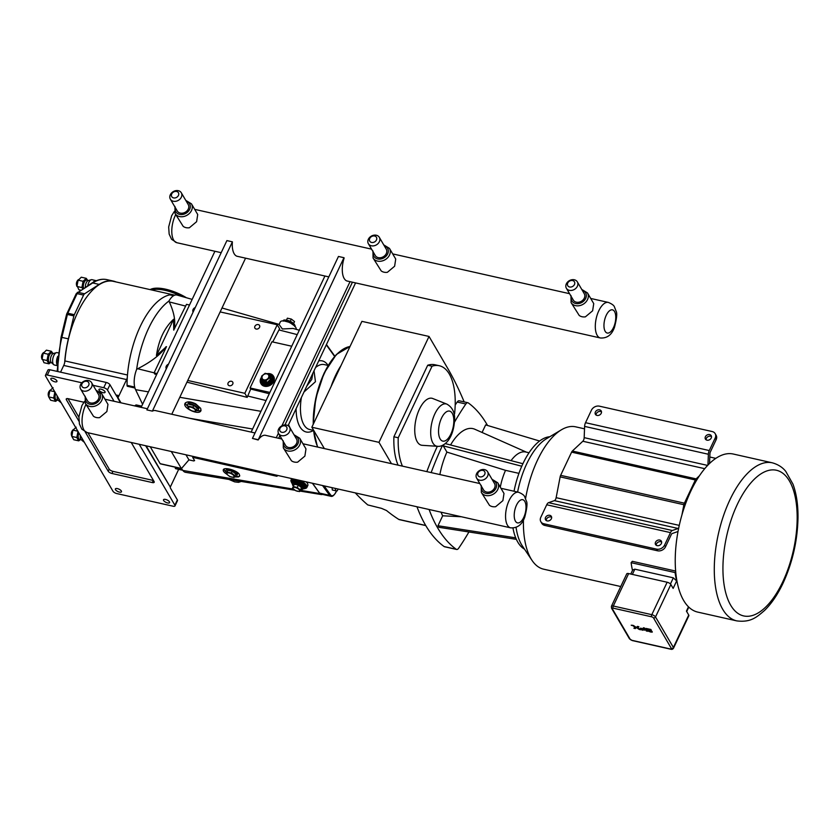 <?xml version="1.0" encoding="UTF-8"?>
<svg xmlns="http://www.w3.org/2000/svg" width="840" height="840" viewBox="0 0 840 840"><rect width="100%" height="100%" fill="white"/><g stroke="black" fill="none" stroke-linecap="round" stroke-linejoin="round"><path stroke-width="1.26" d="M620.75 586.53L543.659 569.184A72.954 33.348 -77.3 0 1 532.014 560.375L522.312 545.864A59.84 27.353 -77.3 0 1 521.462 544.499A59.84 27.353 -77.3 0 1 516.065 527.363M517.597 492.041A59.84 27.353 -77.3 0 1 546.399 438.774L561.383 429.818A72.954 33.348 -77.3 0 1 575.673 426.836L584.525 428.831M695.363 479.976A3.171 1.449 -77.3 0 1 696.119 478.884L572.355 451.038A3.171 1.449 102.7 0 0 571.61 452.141L695.363 479.976L684.4 503.171L560.637 475.335L571.61 452.141M560.637 475.335A3.171 1.449 102.7 0 0 560.144 476.879L683.897 504.714A3.171 1.449 -77.3 0 1 684.4 503.171M683.897 504.714L681.933 514.931M678.689 528.129A3.171 1.449 -77.3 0 1 678.153 528.476L672.325 530.513A4.694 2.142 102.7 0 0 670.477 532.613L664.577 545.107A6.342 5.061 149.7 0 1 656.586 549.139L657.542 550.788A6.342 5.061 -30.3 0 0 665.543 546.746L671.444 534.25A1.522 0.693 -77.3 0 1 672.042 533.579L677.88 531.542A6.342 2.898 102.7 0 0 678.038 531.479M709.548 463.47L709.947 453.39A1.522 0.693 -77.3 0 1 710.241 452.193L716.142 439.698A6.342 5.061 -30.3 0 0 716.111 435.257L715.155 433.608A6.342 5.061 149.7 0 1 715.187 438.05L709.275 450.544A4.694 2.142 102.7 0 0 708.372 454.251L707.952 465.066M699.437 475.776L696.119 478.884M572.355 451.038L582.813 441.252A3.171 1.449 102.7 0 0 584.178 437.651L584.619 426.405A4.694 2.142 -77.3 0 1 585.522 422.699L591.423 410.204A6.342 5.061 149.7 0 1 599.413 406.171L712.173 431.54A6.342 5.061 149.7 0 1 715.155 433.608M540.845 521.703L541.811 523.351A6.342 5.061 -30.3 0 0 544.793 525.42L543.827 523.772A6.342 5.061 149.7 0 1 540.845 521.703A6.342 5.061 149.7 0 1 540.824 517.262L546.725 504.767A4.694 2.142 -77.3 0 1 548.573 502.677L554.4 500.64A3.171 1.449 102.7 0 0 556.143 497.679L560.144 476.879M601.503 411.873A3.36 2.688 -30.3 0 0 597.923 411.957A3.36 2.688 -30.3 0 0 596.085 415.044M711.512 436.611A3.36 2.688 -30.3 0 0 706.367 438.365A3.36 2.688 -30.3 0 0 706.094 439.782M544.793 525.42L657.542 550.788M661.647 542.094A3.36 2.688 -30.3 0 0 656.513 543.848A3.36 2.688 -30.3 0 0 656.229 545.265M551.649 517.346A3.36 2.688 -30.3 0 0 548.058 517.44A3.36 2.688 -30.3 0 0 546.221 520.517M736.775 620.886L697.725 612.098A81.008 37.034 -77.3 0 1 683.645 600.464A81.008 37.034 -77.3 0 1 684.317 507.308A81.008 37.034 -77.3 0 1 733.278 454.031L772.327 462.819A81.008 37.034 102.7 0 0 723.376 516.086A81.008 37.034 102.7 0 0 722.694 609.252A81.008 37.034 102.7 0 0 736.775 620.886C750.855 622.65 756.703 617.169 764.558 610.449C771.519 603.635 777.651 594.594 782.975 583.338C792.572 562.443 797.58 540.466 798 517.388C798.095 504.588 796.415 493.511 792.971 484.144L785.726 471.324C784.665 470.085 781 465.234 772.327 462.819M630.777 574.046L632.73 569.919L634.841 569.184L673.344 577.836L676.651 580.965A75.484 34.503 102.7 0 1 675.108 572.575L675.727 571.904M651.662 616.823A1.586 0.724 -77.3 0 1 651.808 614.68L613.305 606.018L628.646 573.573A3.171 1.239 -154.7 0 0 626.745 573.856L611.404 606.312A3.171 1.239 -154.7 0 1 613.305 606.018A1.586 0.724 102.7 0 0 613.158 608.16L651.662 616.823A1.586 0.619 25.3 0 1 653.52 617.957L671.38 648.48A1.586 1.27 -30.3 0 0 673.386 647.472L655.515 616.949A1.586 1.27 149.7 0 1 653.52 617.957M688.726 615.017L673.386 647.472A3.171 1.239 -154.7 0 1 673.501 648.207L688.842 615.751A3.171 1.239 -154.7 0 0 688.726 615.017L686.438 611.121L688.475 606.816M670.856 584.493A3.171 1.239 -154.7 0 0 667.149 582.236L651.808 614.68A3.171 1.239 -154.7 0 1 655.515 616.949L670.856 584.493L673.145 588.399L676.651 580.965M628.646 573.573L667.149 582.236M631.271 625.212L631.848 625.496M632.499 570.413A75.484 34.503 -77.3 0 1 631.113 562.674L632.341 561.32L675.654 571.063M631.113 562.674L675.108 572.575M655.547 542.199A3.36 2.688 149.7 0 1 658.445 540.036A3.36 2.688 149.7 0 1 661.364 541.159A3.36 2.688 149.7 0 1 661.374 543.512A3.36 2.688 149.7 0 1 658.476 545.664A3.36 2.688 149.7 0 1 655.557 544.551A3.36 2.688 149.7 0 1 655.547 542.199M601.23 413.291A3.36 2.688 149.7 0 1 598.332 415.443A3.36 2.688 149.7 0 1 595.413 414.33A3.36 2.688 149.7 0 1 595.392 411.978A3.36 2.688 149.7 0 1 598.29 409.815A3.36 2.688 149.7 0 1 601.209 410.939A3.36 2.688 149.7 0 1 601.23 413.291M551.365 518.763A3.36 2.688 149.7 0 1 548.468 520.916A3.36 2.688 149.7 0 1 545.559 519.803A3.36 2.688 149.7 0 1 545.538 517.451A3.36 2.688 149.7 0 1 548.436 515.298A3.36 2.688 149.7 0 1 551.355 516.411A3.36 2.688 149.7 0 1 551.365 518.763M705.4 436.727A3.36 2.688 149.7 0 1 708.299 434.564A3.36 2.688 149.7 0 1 711.218 435.677A3.36 2.688 149.7 0 1 711.228 438.029A3.36 2.688 149.7 0 1 708.341 440.192A3.36 2.688 149.7 0 1 705.422 439.079A3.36 2.688 149.7 0 1 705.4 436.727M532.014 560.375A72.954 33.348 -77.3 0 1 530.975 558.705A72.954 33.348 -77.3 0 1 523.436 519.981M525.567 498.593A72.954 33.348 -77.3 0 1 561.383 429.818M543.827 523.772L656.586 549.139M464.163 401.898A499.107 228.144 102.7 0 0 447.384 367.815L429.03 336.452L378.977 442.344L391.461 463.669M425.712 525.462L398.758 519.393A499.107 228.144 102.7 0 1 386.516 510.521L381.518 508.358L367.752 504.913A499.107 228.144 102.7 0 1 355.278 492.891M398.758 519.393A7.991 3.654 102.7 0 0 399.315 519.635L425.786 525.588M437.409 446.292L422.205 445.316A24.056 10.994 -77.3 0 1 417.239 441.756A24.056 10.994 -77.3 0 1 417.721 413.291A24.056 10.994 -77.3 0 1 432.737 398.506L446.891 404.135A21.662 9.902 102.7 0 0 433.367 417.449A21.662 9.902 102.7 0 0 432.936 443.079A21.662 9.902 102.7 0 0 437.409 446.292C443.163 447.206 453.737 440.339 454.661 418.645C454.619 411.884 452.025 407.054 446.891 404.135M398.097 465.161A57.393 26.239 -77.3 0 1 393.897 436.779L398.233 437.756A57.393 26.239 102.7 0 0 402.433 466.137M393.897 436.779L427.707 365.243A57.393 26.239 -77.3 0 1 434.963 364.77L439.288 365.736A57.393 26.239 102.7 0 1 454.587 413.742A199.668 91.266 102.7 0 0 454.199 414.372M437.325 446.292A199.668 91.266 102.7 0 0 426.836 471.629M439.288 365.736A57.393 26.239 102.7 0 0 432.044 366.219L398.233 437.756M427.707 365.243L432.044 366.219M455.185 405.038A199.668 91.266 -77.3 0 1 457.202 402.056A4.946 2.257 -77.3 0 1 459.228 400.785L467.88 402.738A4.946 2.257 -77.3 0 1 468.29 402.917A199.668 91.266 102.7 0 1 487.536 425.471M521.766 466.221L443.257 445.872L443.909 444.507M445.19 443.583L522.9 463.722M518.931 473.361L505.533 470.348L446.901 452.088L443.257 445.872M539.606 441.021L485.646 424.904L482.076 432.464M516.359 539.353L438.89 527.299L437.976 525.745L442.68 515.792L461.381 516.758M437.976 525.745L515.707 537.841M429.114 509.502A199.668 91.266 102.7 0 0 456.246 549.287L444.129 546.557A4.946 2.257 102.7 0 0 444.528 546.746L456.645 549.465A4.946 2.257 -77.3 0 1 456.246 549.287M468.919 531.972A199.668 91.266 102.7 0 1 458.682 548.195A4.946 2.257 -77.3 0 1 456.645 549.465M457.202 402.056L465.854 404.009A4.946 2.257 -77.3 0 1 467.88 402.738M465.854 404.009A199.668 91.266 102.7 0 0 454.598 421.995M442.575 445.253A199.668 91.266 102.7 0 0 431.151 472.594M442.68 515.792A48.657 22.239 -77.3 0 1 441.074 512.19M439.877 474.558A48.657 22.239 -77.3 0 1 446.901 452.088M450.555 444.969A48.657 22.239 -77.3 0 1 474.873 429.272L526.46 452.172M505.533 470.348A37.432 17.115 102.7 0 0 500.294 487.158M529.032 452.75L525.704 452.004A37.432 17.115 102.7 0 0 511.046 460.645M549.812 436.737A58.149 26.575 102.7 0 0 522.984 463.544A58.149 26.575 102.7 0 0 514.028 491.243M512.967 528.034A58.149 26.575 102.7 0 0 524.517 549.161M416.987 506.772A199.668 91.266 102.7 0 0 444.129 546.557M331.149 386.431A57.393 26.239 -77.3 0 1 340.935 365.726M324.334 448.57L311.85 427.245L361.904 321.353L429.03 336.452M311.85 427.245L378.977 442.344M332.105 487.673L332.283 489.972L335.58 490.718L337.26 490.833L338.121 489.027M335.401 488.418L335.58 490.718M322.55 485.52L329.616 495.358A8.621 3.938 102.7 0 0 330.918 496.293L320.911 494.046A8.621 3.938 -77.3 0 1 319.599 493.101L312.532 483.273M340.988 365.6A57.425 26.25 102.7 0 0 335.612 375.354A57.425 26.25 102.7 0 0 331.086 386.558M304.006 391.986L315.452 381.707L314.013 370.808M312.9 373.181L311.745 379.439L306.82 386.032M232.754 384.027A2.677 2.131 149.7 0 1 230.444 385.749A2.677 2.131 149.7 0 1 228.123 384.856A2.677 2.131 149.7 0 1 228.102 382.988A2.677 2.131 149.7 0 1 230.412 381.266A2.677 2.131 149.7 0 1 232.733 382.158A2.677 2.131 149.7 0 1 232.754 384.027M259.55 327.338A2.677 2.131 149.7 0 1 257.24 329.06A2.677 2.131 149.7 0 1 254.919 328.167A2.677 2.131 149.7 0 1 254.909 326.298A2.677 2.131 149.7 0 1 257.208 324.576A2.677 2.131 149.7 0 1 259.539 325.469A2.677 2.131 149.7 0 1 259.55 327.338M276.602 475.188L276.738 476.249L192.675 457.338L194.565 460.562L193.736 460.95L188.937 459.869L185.966 454.797M188.937 459.869L181.419 468.584L171.276 451.5M160.65 463.785A1.27 0.578 -77.3 0 1 160.367 463.848A1.27 0.578 -77.3 0 1 160.146 463.669L150.255 446.765M192.707 457.338L194.597 460.625M269.892 392.427L250.078 387.975L271.919 341.775L291.732 346.227M273.556 376.31A7.287 5.827 149.7 0 1 273.683 376.509A7.287 5.827 149.7 0 1 273.714 381.623A7.287 5.827 149.7 0 1 267.425 386.295A7.287 5.827 149.7 0 1 261.093 383.88A7.287 5.827 149.7 0 1 260.978 383.67M250.078 387.975L250.719 389.056L247.737 396.018A10.258 4.694 102.7 0 0 247.212 397.373L186.942 382.169M269.272 393.729L250.719 389.056M191.226 410.707L195.573 411.684L197.253 408.167L193.767 405.426L192.938 407.18L188.591 406.203L187.74 407.967L191.226 410.707M196.423 409.92L192.938 407.18M188.57 406.214L187.74 407.967M189.42 404.45L193.767 405.426M188.297 406.77A5.954 2.331 25.3 0 1 187.74 406.024A5.954 2.331 25.3 0 1 187.52 404.649A5.954 2.331 25.3 0 1 192.486 404.502A5.954 2.331 25.3 0 1 198.083 408.356A5.954 2.331 25.3 0 1 198.292 409.742A5.954 2.331 25.3 0 1 196.151 410.487M187.52 404.649L188.118 403.379A5.954 2.331 25.3 0 1 193.084 403.231A5.954 2.331 25.3 0 1 198.681 407.085A5.954 2.331 25.3 0 1 198.891 408.471L198.292 409.742M188.601 408.44A3.875 1.512 25.3 0 1 190.785 407.18A3.875 1.512 25.3 0 1 195.321 409.952A3.875 1.512 25.3 0 1 193.137 411.201A3.875 1.512 25.3 0 1 188.601 408.44M227.126 472.038L226.265 473.802L227.945 470.284L227.094 472.048L231.462 473.015L232.291 471.261L227.945 470.284M226.265 473.802L229.761 476.543L234.108 477.519L234.959 475.755L231.462 473.015M232.291 471.261L235.788 474.002L234.959 475.755M234.685 476.322A5.954 2.331 -154.7 0 0 236.828 475.566A5.954 2.331 -154.7 0 0 236.607 474.191A5.954 2.331 -154.7 0 0 231.021 470.337A5.954 2.331 -154.7 0 0 226.054 470.474A5.954 2.331 -154.7 0 0 226.265 471.86A5.954 2.331 -154.7 0 0 226.832 472.605M226.054 470.474L226.653 469.214A5.954 2.331 25.3 0 1 227.189 468.699M236.103 471.629A5.954 2.331 25.3 0 1 237.206 472.92A5.954 2.331 25.3 0 1 237.426 474.306L236.828 475.566M227.136 474.275A3.875 1.512 -154.7 0 0 231.672 477.036A3.875 1.512 -154.7 0 0 233.856 475.786A3.875 1.512 -154.7 0 0 229.32 473.015A3.875 1.512 -154.7 0 0 227.136 474.275M266.837 373.601L272.622 376.582A6.342 5.061 149.7 0 1 272.654 381.024A6.342 5.061 149.7 0 1 267.183 385.098A6.342 5.061 149.7 0 1 261.681 382.988L261.24 382.242A6.342 5.061 -30.3 0 0 264.222 384.321A6.342 5.061 -30.3 0 0 272.213 380.279A6.342 5.061 -30.3 0 0 272.181 375.837A6.342 5.061 -30.3 0 0 267.151 373.663M262.521 380.772L262.637 381.832L262.007 379.901L265.976 380.793L266.837 382.263L262.868 381.37M262.637 381.832L266.984 382.82L270.375 379.407L270.869 379.691L270.406 375.596L270.375 379.407L269.094 374.209L265.125 373.317L261.576 376.163L262.007 379.901M269.094 374.209L269.945 375.669M265.976 380.793L269.514 377.947M262.322 376.163A3.602 2.877 149.7 0 1 266.858 373.874A3.602 2.877 149.7 0 1 268.569 377.57A3.602 2.877 149.7 0 1 264.022 379.869A3.602 2.877 149.7 0 1 262.322 376.163M268.338 373.558A7.287 5.827 149.7 0 1 273.441 376.11A7.287 5.827 149.7 0 1 273.473 381.213A7.287 5.827 149.7 0 1 267.194 385.896A7.287 5.827 149.7 0 1 260.862 383.471A7.287 5.827 149.7 0 1 260.82 378.368A7.287 5.827 149.7 0 1 261.135 377.769M293.118 478.905A8.747 3.423 -154.7 0 0 291.06 479.987L291.753 478.601M306.022 481.803L307.556 483.315L307.965 485.153L306.873 487.463A8.747 3.423 -154.7 0 0 306.558 485.425A8.747 3.423 -154.7 0 0 300.09 480.469M291.585 480.827A7.928 3.098 25.3 0 1 291.648 480.648A7.928 3.098 25.3 0 1 298.252 480.459A7.928 3.098 25.3 0 1 305.687 485.583A7.928 3.098 25.3 0 1 305.981 487.421A7.928 3.098 25.3 0 1 305.886 487.589M298.546 484.649L294.2 483.672L294.357 484.229L298.326 485.121L301.518 487.62L302.043 487.389L298.546 484.649L297.213 487.463L293.244 486.57L292.467 488.177L294.357 484.229L293.244 486.57M294.2 483.672L293.57 485.835M292.467 488.177L295.659 490.686L299.628 491.579L301.518 487.62M300.405 489.962L297.213 487.463M293.171 488.659A3.602 1.407 -154.7 0 0 297.392 491.232A3.602 1.407 -154.7 0 0 299.418 490.067A3.602 1.407 -154.7 0 0 295.207 487.494A3.602 1.407 -154.7 0 0 293.171 488.659M287.375 318.181L286.451 320.114L287.375 318.181L291.344 319.074L294.525 321.573L293.612 323.505M291.344 319.074L290.294 321.29M226.328 473.855C223.913 472.259 222.905 470.894 223.303 469.76C224.238 466.809 236.775 470.327 239.264 474.243L239.673 476.07L238.476 476.931L234.381 476.942M224.049 469.077A8.747 3.423 -154.7 0 0 226.737 472.511M234.822 476.332A8.747 3.423 -154.7 0 0 239.768 475.776M200.728 408.408L200.907 410.739C199.028 415.706 182.375 408.03 185.021 403.421C186.827 401.237 190.386 401.373 195.699 403.841L200.728 408.408M185.462 402.812A8.747 3.423 -154.7 0 0 188.213 406.675M196.287 410.498A8.747 3.423 -154.7 0 0 201.085 410.109M256.578 420.599A8.747 3.423 -154.7 0 0 256.232 421.05L257.555 418.53M256.232 421.05A8.747 3.423 -154.7 0 0 256.095 421.606M189.851 418.32L252.599 429.019M181.534 468.594L182.868 470.453A16.821 7.686 102.7 0 0 185.619 472.332L294.84 490.224M322.445 494.393A8.726 3.99 -77.3 0 1 321.269 494.55A8.726 3.99 -77.3 0 1 319.841 493.574L312.406 483.242M299.292 330.225L293.076 328.44L282.356 328.976L279.09 324.471L280.276 321.983A8.747 3.423 -154.7 0 1 287.564 321.762A8.747 3.423 -154.7 0 1 295.774 327.421A8.747 3.423 -154.7 0 1 296.142 329.322M192.16 299.397L177.103 295.071A16.821 7.686 102.7 0 0 168.934 301.067L169.302 301.928C174.468 313.152 175.948 322.55 173.744 330.131L186.491 304.343L189.504 305.014M277.242 324.755L244.839 393.309L187.751 380.468L220.154 311.913L277.242 324.755L279.625 328.808A10.258 4.694 102.7 0 0 278.964 329.942L272.717 341.954M156.639 374.535L154.77 374.062L154.088 372.897L166.499 346.626L156.429 355.572C158.728 339.832 164.451 327.737 173.586 319.284L173.744 330.131M148.449 391.881L135.576 389.655A16.821 7.686 102.7 0 1 136.657 369.327L137.708 368.75C151.547 361.631 160.923 354.333 165.827 346.878M156.429 355.572L173.586 319.284M136.657 369.327A68.838 31.468 -77.3 0 1 168.934 301.067M244.839 393.309L247.212 397.373M157.101 373.58L154.088 372.897M170.079 294.924A1.522 0.693 102.7 0 0 169.953 294.861A1.522 0.693 102.7 0 0 169.806 294.861A68.838 31.468 102.7 0 0 127.281 377.738A68.838 31.468 -77.3 0 0 127.04 385.34A1.522 0.693 -77.3 0 0 127.46 386.306L134.946 387.996M182.71 470.243L175.812 468.689A1.522 0.693 -77.3 0 1 175.675 468.689A1.522 0.693 -77.3 0 1 175.256 467.544L175.277 467.208M134.799 405.93A4.694 2.142 -77.3 0 1 136.542 404.985L141.697 406.14M135.576 389.655L142.579 404.281M174.605 295.218A68.208 31.175 102.7 0 0 171.497 295.207M60.554 372.173L63.735 365.442L126.599 379.575A6.342 2.898 102.7 0 0 127.281 377.738M126.599 379.575L117.999 397.751L120.96 402.822M146.139 445.841L170.289 487.095L178.668 469.361M83.58 295.092L74.319 314.695L67.83 313.236L77.091 293.632L83.58 295.092A3.171 1.449 -77.3 0 1 84.578 293.8L78.089 292.341L92.683 282.954L99.173 284.413L84.578 293.8M57.897 371.574A68.46 31.29 -77.3 0 1 61.887 337.386L67.4 314.454L73.889 315.913L68.376 338.846A68.46 31.29 102.7 0 0 64.669 362.618A6.342 2.898 102.7 0 0 64.921 360.938A68.208 31.175 -77.3 0 1 113.368 281.348L174.773 295.155M115.993 281.935A68.46 31.29 102.7 0 0 113.421 281.096A68.46 31.29 102.7 0 0 99.173 284.413M73.889 315.913A3.171 1.449 -77.3 0 1 74.319 314.695M58.191 352.863L57.162 352.632A6.342 2.898 102.7 0 0 56.448 352.653A6.342 2.898 102.7 0 0 53.844 355.519A6.342 2.898 102.7 0 0 53.739 364.665A6.342 2.898 102.7 0 0 54.38 365.001L57.173 365.631M56.448 352.653L53.33 353.535A4.757 2.173 102.7 0 0 51.377 355.677A4.757 2.173 102.7 0 0 51.303 362.544L53.739 364.665M53.602 353.451L51.807 353.052A4.757 2.173 102.7 0 0 49.319 355.215A4.757 2.173 102.7 0 0 49.718 362.324L51.524 362.733M46.389 350.154L51.366 351.278L46.399 350.154A6.405 2.929 102.7 0 0 46.389 350.154L43.04 353.524A5.198 2.373 102.7 0 0 43.008 353.598A5.198 2.373 102.7 0 0 42 358.144A5.198 2.373 102.7 0 0 42 358.312M42.032 359.383L43.239 353.115L48.216 354.228L47.009 360.497A6.405 2.929 102.7 0 0 47.009 360.507L42.032 359.383L47.009 360.507L48.951 363.825L43.974 362.712L42 358.144M43.239 353.105A6.405 2.929 102.7 0 0 43.239 353.115L48.216 354.228L51.366 351.278L52.805 353.272M48.951 363.825L50.705 362.544M59.357 399.62A6.342 2.898 102.7 0 0 60.417 402.192A6.342 2.898 102.7 0 0 61.047 402.528L61.058 402.528M57.225 395.987A4.757 2.173 102.7 0 0 57.971 400.06L60.417 402.192M55.713 393.393A4.757 2.173 102.7 0 0 56.396 399.851L58.191 400.26M54.884 391.755L53.676 398.024L48.71 396.911L53.676 398.034L55.619 401.352L50.652 400.239L48.71 396.911L49.707 391.052A5.198 2.373 102.7 0 0 49.676 391.125A5.198 2.373 102.7 0 0 48.668 395.671A5.198 2.373 102.7 0 0 48.678 395.84M54.726 391.713L49.917 390.631A6.405 2.929 102.7 0 0 49.907 390.642L53.067 387.681M48.71 396.911L48.668 395.671M96.369 280.718L92.043 279.689A6.342 2.898 102.7 0 0 91.329 279.709A6.342 2.898 102.7 0 0 88.725 282.576A6.342 2.898 102.7 0 0 87.728 285.737M91.329 279.709L88.211 280.592A4.757 2.173 102.7 0 0 86.258 282.733A4.757 2.173 102.7 0 0 85.355 287.259M88.494 280.507L86.688 280.108A4.757 2.173 102.7 0 0 84.2 282.272A4.757 2.173 102.7 0 0 83.622 288.372M81.27 277.211L86.247 278.334L81.281 277.211A6.405 2.929 102.7 0 0 81.27 277.211L77.92 280.581A5.198 2.373 102.7 0 0 77.889 280.655A5.198 2.373 102.7 0 0 76.881 285.201A5.198 2.373 102.7 0 0 76.881 285.369M80.787 290.199L78.855 289.769L76.881 285.201M76.913 286.44L81.889 287.564L76.913 286.44L78.12 280.171L83.097 281.284L78.12 280.161A6.405 2.929 102.7 0 0 78.12 280.171M82.467 439.12A6.342 2.898 102.7 0 0 83.528 441.693A6.342 2.898 102.7 0 0 84.168 442.029L84.178 442.029M80.346 435.488A4.757 2.173 102.7 0 0 81.092 439.562L83.528 441.693M78.834 432.894A4.757 2.173 102.7 0 0 79.506 439.352L81.312 439.761M78.005 431.256L76.797 437.524A6.405 2.929 102.7 0 0 76.797 437.535L71.82 436.411L76.797 437.535L78.739 440.853L73.763 439.74L71.82 436.411L72.828 430.553A5.198 2.373 102.7 0 0 72.796 430.626A5.198 2.373 102.7 0 0 71.789 435.173A5.198 2.373 102.7 0 0 71.789 435.341M73.028 430.143L77.858 431.225L73.028 430.132A6.405 2.929 102.7 0 0 73.028 430.143L76.177 427.182M71.82 436.411L71.789 435.173M49.907 390.642L54.737 391.724M55.619 401.352A6.405 2.929 102.7 0 0 55.629 401.352L57.383 400.071M87.686 280.329L86.247 278.334L83.097 281.284L81.889 287.553A6.405 2.929 102.7 0 0 81.889 287.564L82.887 288.844M78.739 440.853L80.493 439.572M93.156 385.34L103.73 387.723A3.171 1.239 25.3 0 1 107.447 389.981L109.945 384.709L116.739 396.333A2.531 1.155 102.7 0 0 117.18 396.69A2.531 1.155 102.7 0 0 118.514 395.535L117.516 397.645L120.477 402.707M145.656 445.736L170.289 487.095M139.23 444.286L174.878 505.197A3.171 1.239 25.3 0 1 174.993 505.932A3.171 1.239 25.3 0 1 173.093 506.216L116.708 493.542A3.171 1.239 25.3 0 1 113.001 491.274L45.57 376.068A3.171 1.239 25.3 0 1 45.455 375.322A3.171 1.239 25.3 0 1 47.355 375.039L81.837 382.788M107.447 389.981L114.051 401.268M169.47 501.837A3.371 1.312 25.3 0 1 169.596 502.614A3.371 1.312 25.3 0 1 166.792 502.698A3.371 1.312 25.3 0 1 163.632 500.525A3.371 1.312 25.3 0 1 163.517 499.737A3.371 1.312 25.3 0 1 166.32 499.653A3.371 1.312 25.3 0 1 169.47 501.837M104.937 391.566A3.371 1.312 25.3 0 1 105.063 392.343A3.371 1.312 25.3 0 1 102.26 392.427A3.371 1.312 25.3 0 1 99.099 390.243A3.371 1.312 25.3 0 1 98.973 389.466A3.371 1.312 25.3 0 1 101.777 389.382A3.371 1.312 25.3 0 1 104.937 391.566M121.349 491.012A3.371 1.312 25.3 0 1 121.475 491.788A3.371 1.312 25.3 0 1 118.661 491.873A3.371 1.312 25.3 0 1 115.511 489.689A3.371 1.312 25.3 0 1 115.385 488.911A3.371 1.312 25.3 0 1 118.188 488.828A3.371 1.312 25.3 0 1 121.349 491.012M56.816 380.741A3.371 1.312 25.3 0 1 56.931 381.518A3.371 1.312 25.3 0 1 54.127 381.602A3.371 1.312 25.3 0 1 50.967 379.418A3.371 1.312 25.3 0 1 50.852 378.641A3.371 1.312 25.3 0 1 53.655 378.556A3.371 1.312 25.3 0 1 56.816 380.741M153.468 480.491A3.171 1.239 -154.7 0 1 153.29 480.449L112.917 471.366A3.171 1.239 -154.7 0 1 109.2 469.108L108.203 471.219L85.197 431.897M78.971 421.26L66.36 399.725L66.895 398.612M83.895 402.234L68.156 398.695A3.171 1.239 -154.7 0 0 66.245 398.99A3.171 1.239 -154.7 0 0 66.36 399.725M131.229 442.491L154.077 481.53A3.171 1.239 -154.7 0 1 154.192 482.276A3.171 1.239 -154.7 0 1 152.292 482.559L111.92 473.477L112.917 471.366M108.203 471.219A3.171 1.239 -154.7 0 0 111.92 473.477M109.945 384.709A3.171 1.239 -154.7 0 0 106.229 382.442L103.73 387.723M47.355 375.039L49.854 369.757L106.229 382.442M49.854 369.757A3.171 1.239 -154.7 0 0 47.943 370.052L45.455 375.322M170.299 487.053A2.531 1.155 102.7 0 0 170.562 488.303L177.366 499.916L174.878 505.197M174.993 505.932L177.482 500.651A3.171 1.239 -154.7 0 0 177.366 499.916M109.2 469.108L87.927 432.747M78.897 417.312L67.977 398.654M64.669 362.618A6.342 2.898 -77.3 0 1 63.735 365.442M646.065 629.223L646.286 628.467L650.885 629.475L651.242 630.074L647.062 629.129L651.462 630.84L652.281 632.1L650.685 632.037L652.134 631.575L651.462 630.84L647.062 629.129L651.242 630.074L650.885 629.475L646.286 628.467L646.065 629.223L646.054 628.467L646.538 629.8L650.748 631.019L647.031 630.672L651.084 631.575M647.409 631.302L647.031 630.672L650.685 632.037M640.364 628.961L640.374 628.215L643.314 628.803L643.671 629.412L641.445 628.908L641.781 629.496L644.763 630.168L641.781 629.496L641.445 628.908L643.671 629.412L643.314 628.803L640.794 628.247L640.868 629.517A2.205 0.861 -154.7 0 0 640.909 629.559L642.81 630.252M644.059 628.961L643.356 627.764L644.637 628.058L646.401 631.061L644.637 628.058L643.356 627.764L644.763 630.168M633.549 625.538L636.384 627.49L635.324 628.572L633.906 628.247L634.966 627.175L632.131 625.223L636.384 627.49L637.445 626.409L638.862 626.735L637.801 627.805L640.647 629.769L639.219 629.444L640.647 629.769L637.801 627.816L638.862 626.735L637.445 626.42L635.324 628.572L633.906 628.247L634.966 627.175L632.131 625.223L633.549 625.538M636.773 627.764L639.219 629.444M631.985 625.37L631.207 625.202L631.985 625.37M251.139 432.106L324.923 276.014M352.422 282.198L284.939 424.956M279.867 435.687L278.639 438.291M355.572 282.912L288.078 425.681M237.825 256.421A18.26 8.348 -77.3 0 1 237.342 256.347A18.26 8.348 -77.3 0 1 232.397 241.836L152.376 411.128A18.26 8.348 -77.3 0 1 155.61 410.582A18.26 8.348 -77.3 0 1 156.083 410.718M171.78 414.246L187.751 380.468M220.154 311.913L245.564 258.163M152.376 411.128L146.874 409.899L226.905 240.597L232.397 241.836M214.914 251.265L141.131 407.358M166.32 368.76A3.57 2.845 149.7 0 1 166.288 368.718A3.57 2.845 149.7 0 1 168.483 364.182M193.116 312.07A3.57 2.845 149.7 0 1 193.095 312.029A3.57 2.845 149.7 0 1 195.279 307.493M181.052 296.205A29.704 11.623 -154.7 0 0 178.248 294.861A29.704 11.623 -154.7 0 0 151.557 289.937M186.459 297.759A29.704 11.623 -154.7 0 0 178.794 293.706A29.704 11.623 -154.7 0 0 150.119 289.611M305.981 448.928L304.878 456.099L297.633 462.168A9.513 7.592 149.7 0 1 294.273 462.042A9.513 7.592 149.7 0 1 291.459 460.782L283.311 447.846A9.513 7.592 -30.3 0 0 287.784 450.954A9.513 7.592 -30.3 0 0 297.959 447.52A9.513 7.592 -30.3 0 0 299.723 438.239L305.981 448.928M503.99 493.469L502.887 500.64L495.642 506.709A9.513 7.592 149.7 0 1 492.282 506.594A9.513 7.592 149.7 0 1 489.468 505.323L481.32 492.387A9.513 7.592 -30.3 0 0 485.793 495.495A9.513 7.592 -30.3 0 0 495.968 492.072A9.513 7.592 -30.3 0 0 497.731 482.78L503.99 493.469M107.972 404.387L106.869 411.558L99.614 417.627A9.513 7.592 149.7 0 1 96.264 417.501A9.513 7.592 149.7 0 1 93.45 416.231L85.302 403.305A9.513 7.592 -30.3 0 0 89.764 406.413A9.513 7.592 -30.3 0 0 99.95 402.98A9.513 7.592 -30.3 0 0 101.714 393.697L107.972 404.387M91.56 382.62L98.501 394.475A6.342 5.061 149.7 0 1 97.325 400.659A6.342 5.061 149.7 0 1 90.531 402.948A6.342 5.061 149.7 0 1 87.559 400.88L80.619 389.025A6.342 5.061 -30.3 0 0 83.601 391.094A6.342 5.061 -30.3 0 0 90.384 388.815A6.342 5.061 -30.3 0 0 91.56 382.62A6.342 5.061 -30.3 0 0 88.589 380.552A6.342 5.061 -30.3 0 0 81.795 382.841A6.342 5.061 -30.3 0 0 80.619 389.025M86.867 381.329A3.864 3.087 -30.3 0 0 81.984 383.786A3.864 3.087 -30.3 0 0 83.822 387.755A3.864 3.087 -30.3 0 0 88.694 385.298A3.864 3.087 -30.3 0 0 86.867 381.329M487.578 471.713L494.519 483.556A6.342 5.061 149.7 0 1 493.343 489.752A6.342 5.061 149.7 0 1 486.549 492.041A6.342 5.061 149.7 0 1 483.578 489.962L476.637 478.118A6.342 5.061 -30.3 0 0 479.619 480.186A6.342 5.061 -30.3 0 0 486.402 477.897A6.342 5.061 -30.3 0 0 487.578 471.713A6.342 5.061 -30.3 0 0 484.606 469.634A6.342 5.061 -30.3 0 0 477.813 471.923A6.342 5.061 -30.3 0 0 476.637 478.118M482.885 470.411A3.864 3.087 -30.3 0 0 478.002 472.878A3.864 3.087 -30.3 0 0 479.84 476.847A3.864 3.087 -30.3 0 0 484.712 474.38A3.864 3.087 -30.3 0 0 482.885 470.411M289.569 427.171L296.51 439.016A6.342 5.061 149.7 0 1 295.334 445.211A6.342 5.061 149.7 0 1 288.54 447.489A6.342 5.061 149.7 0 1 285.569 445.421L278.628 433.566A6.342 5.061 -30.3 0 0 281.61 435.645A6.342 5.061 -30.3 0 0 288.393 433.356A6.342 5.061 -30.3 0 0 289.569 427.171A6.342 5.061 -30.3 0 0 286.598 425.093A6.342 5.061 -30.3 0 0 279.804 427.382A6.342 5.061 -30.3 0 0 278.628 433.566M284.875 425.87A3.864 3.087 -30.3 0 0 279.993 428.327A3.864 3.087 -30.3 0 0 281.831 432.306A3.864 3.087 -30.3 0 0 286.703 429.839A3.864 3.087 -30.3 0 0 284.875 425.87M376.341 235.242A6.342 5.061 -30.3 0 0 369.548 237.521A6.342 5.061 -30.3 0 0 368.372 243.716A6.342 5.061 -30.3 0 0 371.354 245.784A6.342 5.061 -30.3 0 0 378.137 243.506A6.342 5.061 -30.3 0 0 379.312 237.31A6.342 5.061 -30.3 0 0 376.341 235.242M379.312 237.31L386.253 249.165A6.342 5.061 149.7 0 1 385.077 255.35A6.342 5.061 149.7 0 1 378.294 257.639A6.342 5.061 149.7 0 1 375.312 255.559L368.372 243.716M374.619 236.009A3.864 3.087 -30.3 0 0 369.737 238.476A3.864 3.087 -30.3 0 0 371.574 242.445A3.864 3.087 -30.3 0 0 376.446 239.988A3.864 3.087 -30.3 0 0 374.619 236.009M389.466 248.388L395.724 259.067L394.622 266.238L387.377 272.307A9.513 7.592 149.7 0 1 384.017 272.192A9.513 7.592 149.7 0 1 381.203 270.921L373.055 257.985A9.513 7.592 -30.3 0 0 377.528 261.093A9.513 7.592 -30.3 0 0 387.702 257.67A9.513 7.592 -30.3 0 0 389.466 248.388L383.754 244.881M574.35 279.783A6.342 5.061 -30.3 0 0 567.557 282.072A6.342 5.061 -30.3 0 0 566.38 288.256A6.342 5.061 -30.3 0 0 569.363 290.325A6.342 5.061 -30.3 0 0 576.156 288.046A6.342 5.061 -30.3 0 0 577.332 281.852A6.342 5.061 -30.3 0 0 574.35 279.783M577.332 281.852L584.262 293.706A6.342 5.061 149.7 0 1 583.086 299.891A6.342 5.061 149.7 0 1 576.303 302.18A6.342 5.061 149.7 0 1 573.321 300.111L566.38 288.256M572.628 280.56A3.864 3.087 -30.3 0 0 567.746 283.017A3.864 3.087 -30.3 0 0 569.583 286.986A3.864 3.087 -30.3 0 0 574.455 284.529A3.864 3.087 -30.3 0 0 572.628 280.56M587.475 292.929L593.733 303.618L592.63 310.79L585.385 316.848A9.513 7.592 149.7 0 1 582.025 316.733A9.513 7.592 149.7 0 1 579.212 315.462L571.063 302.536A9.513 7.592 -30.3 0 0 575.537 305.644A9.513 7.592 -30.3 0 0 585.711 302.211A9.513 7.592 -30.3 0 0 587.475 292.929L581.763 289.433M178.332 190.691A6.342 5.061 -30.3 0 0 171.538 192.98A6.342 5.061 -30.3 0 0 170.363 199.174A6.342 5.061 -30.3 0 0 173.345 201.243A6.342 5.061 -30.3 0 0 180.128 198.954A6.342 5.061 -30.3 0 0 181.303 192.77A6.342 5.061 -30.3 0 0 178.332 190.691M181.303 192.77L188.244 204.614A6.342 5.061 149.7 0 1 187.068 210.809A6.342 5.061 149.7 0 1 180.275 213.097A6.342 5.061 149.7 0 1 177.303 211.019L170.363 199.174M176.61 191.468A3.864 3.087 -30.3 0 0 171.728 193.935A3.864 3.087 -30.3 0 0 173.565 197.904A3.864 3.087 -30.3 0 0 178.437 195.436A3.864 3.087 -30.3 0 0 176.61 191.468M191.457 203.837L197.715 214.526L196.613 221.697L189.368 227.766A9.513 7.592 149.7 0 1 186.008 227.651A9.513 7.592 149.7 0 1 183.194 226.38L175.046 213.444A9.513 7.592 -30.3 0 0 179.519 216.552A9.513 7.592 -30.3 0 0 189.693 213.129A9.513 7.592 -30.3 0 0 191.457 203.837L185.745 200.34M258.153 439.981L252.452 438.406L338.457 256.463L343.959 257.702L258.153 439.981A18.26 8.348 -77.3 0 1 265.608 435.33A18.26 8.348 -77.3 0 1 266.081 435.467M347.834 281.169A18.26 8.348 -77.3 0 1 347.34 281.096A18.26 8.348 -77.3 0 1 344.148 258.017L343.959 257.702M276.255 437.756L278.429 433.167M281.915 425.796L350.038 281.663M252.452 438.406L257.954 439.645M665.543 546.746L664.577 545.107M715.187 438.05L716.142 439.698M782.744 581.868A74.666 34.136 -77.3 0 1 730.685 605.22A74.666 34.136 -77.3 0 1 737.363 504.315A74.666 34.136 -77.3 0 1 789.422 480.963A74.666 34.136 -77.3 0 1 782.744 581.868M632.373 574.413L634.841 569.184M673.344 577.836L670.446 583.978M673.501 648.207C672.819 649.257 671.905 649.603 670.761 649.215A1.586 0.724 -77.3 0 1 670.488 648.995L631.985 640.332A1.586 0.724 102.7 0 0 632.268 640.563L629.391 638.683A1.586 1.27 -30.3 0 0 630.137 639.198L612.266 608.675A1.586 1.27 149.7 0 1 611.52 608.16L611.404 606.312M612.266 608.675A1.586 0.619 25.3 0 1 613.158 608.16M671.38 648.48A1.586 0.619 25.3 0 1 670.488 648.995M631.985 640.332A1.586 0.619 25.3 0 1 630.137 639.198M670.761 649.215L632.268 640.563A1.586 0.724 102.7 0 0 632.615 640.469M546.725 504.767L670.477 532.613M548.573 502.677L672.325 530.513M554.4 500.64L678.153 528.476M556.143 497.679L679.276 525.389M582.813 441.252L704.718 468.678M584.178 437.651L707.616 465.423M584.619 426.405L708.372 454.251M585.522 422.699L709.275 450.544M440.139 438.921A15.393 7.035 -77.3 0 1 445.169 412.797A15.393 7.035 -77.3 0 1 453.264 426.647A15.393 7.035 -77.3 0 1 440.139 438.921M319.599 493.101L329.616 495.358A0.756 0.63 -35.7 0 0 330.55 494.844L324.114 485.877M335.475 492.87L335.643 492.566A7.865 3.591 -77.3 0 1 330.55 494.844M336.567 490.781L335.643 492.566M290.325 428.453L288.54 424.715M326.288 344.841L334.593 356.401M313.635 430.29A56.669 25.904 102.7 0 0 317.772 447.09A57.425 26.25 -77.3 0 1 313.919 430.773M313.541 423.685A57.425 26.25 -77.3 0 1 324.618 372.876A57.425 26.25 -77.3 0 1 350.007 346.531M339.402 351.95A56.669 25.904 102.7 0 0 313.278 424.242M296.121 408.66A36.446 16.663 102.7 0 0 313.53 430.416L309.687 429.524A33.275 15.215 -77.3 0 1 301.403 397.499M315.556 367.553A33.275 15.215 -77.3 0 1 324.293 364.592L328.135 365.453A36.446 16.663 102.7 0 0 318.707 360.895M181.167 468.394L160.146 463.669M277.41 475.367L277.095 476.038M261.639 377.044A6.342 5.061 -30.3 0 0 261.209 377.8A6.342 5.061 -30.3 0 0 261.24 382.242L261.628 376.877M267.865 373.842A5.702 4.557 149.7 0 1 271.645 379.407A5.702 4.557 149.7 0 1 264.274 383.46A5.702 4.557 149.7 0 1 261.566 377.601A5.702 4.557 149.7 0 1 261.671 377.401M270.406 375.596L269.829 375.459M266.984 382.82L270.869 379.691M291.375 482.066A8.369 3.276 25.3 0 1 296.562 479.766A8.369 3.276 25.3 0 1 306.075 485.678A8.369 3.276 25.3 0 1 305.067 488.534M291.48 482.444L291.06 479.987A8.747 3.423 -154.7 0 0 291.291 481.866M305.277 488.471A8.747 3.423 -154.7 0 0 306.873 487.463L304.7 488.702M292.11 483.462A7.539 2.951 25.3 0 1 291.963 483.221A7.539 2.951 25.3 0 1 296.216 480.774A7.539 2.951 25.3 0 1 305.056 486.161A7.539 2.951 25.3 0 1 303.524 488.849M304.353 488.681A7.928 3.098 -154.7 0 0 305.823 487.767A7.928 3.098 -154.7 0 0 305.529 485.919A7.928 3.098 -154.7 0 0 298.095 480.795A7.928 3.098 -154.7 0 0 291.491 480.995A7.928 3.098 -154.7 0 0 291.711 482.717M303.86 488.187A6.72 2.625 -154.7 0 0 304.332 486.003A6.72 2.625 -154.7 0 0 297.003 481.341A6.72 2.625 -154.7 0 0 292.404 482.769M293.423 486.161A5.702 2.236 25.3 0 1 292.74 485.3A5.702 2.236 25.3 0 1 295.964 483.452A5.702 2.236 25.3 0 1 302.642 487.526A5.702 2.236 25.3 0 1 300.594 489.562M300.562 489.636L303.671 488.596A6.342 2.478 -154.7 0 0 303.44 487.127A6.342 2.478 -154.7 0 0 297.496 483.021A6.342 2.478 -154.7 0 0 292.215 483.179L293.381 486.245M292.215 483.179L292.625 482.296A6.342 2.478 25.3 0 1 297.906 482.15A6.342 2.478 25.3 0 1 303.86 486.245A6.342 2.478 25.3 0 1 304.091 487.715L303.671 488.596M301.193 489.153L302.043 487.389M293.822 325.248A7.287 2.856 -154.7 0 0 284.959 321.058M293.612 324.933A6.342 2.478 -154.7 0 0 285.338 321.027M283.521 320.88A6.342 2.478 25.3 0 1 289.002 321.153A6.342 2.478 25.3 0 1 294.556 325.112A6.342 2.478 25.3 0 1 294.871 326.245M294.494 325.006A5.702 2.236 -154.7 0 0 290.252 321.321A5.702 2.236 -154.7 0 0 284.718 320.387M203.69 458.787A3.381 1.323 25.3 0 1 199.343 457.81A3.56 1.397 25.3 0 0 203.511 458.966L199.28 457.79M262.836 472.091A3.381 1.323 25.3 0 1 258.447 471.104M263.004 472.132A3.56 1.397 25.3 0 1 262.647 472.29A3.56 1.397 25.3 0 1 258.426 471.104L263.141 472.164M319.841 493.574L300.258 490.266M293.381 489.111L182.868 470.453M185.661 306.106L169.302 301.928M297.224 334.604L278.964 329.942M260.967 411.317L179.791 397.299M266.049 400.554L247.737 396.018M154.119 372.824L137.708 368.75M173.586 295.712L169.806 294.861M181.839 469.024L175.256 467.544M134.694 387.062L127.04 385.34M66.969 313.73A1.522 0.598 25.3 0 1 66.916 313.373A1.522 0.598 25.3 0 1 67.83 313.236A3.171 1.449 -77.3 0 0 67.4 314.454L66.591 314.307L61.068 337.229L68.376 338.846M77.248 292.478A1.522 1.228 57.2 0 1 78.089 292.341A3.171 1.449 -77.3 0 0 77.091 293.632A1.522 0.598 -154.7 0 0 76.177 293.78L91.844 283.08A1.522 1.228 -122.8 0 1 92.683 282.954A68.46 31.29 -77.3 0 1 106.932 279.636L113.421 281.096M57.183 364.969A6.342 2.898 102.7 0 0 57.194 364.98A6.342 2.898 102.7 0 1 57.75 356.401A6.342 2.898 102.7 0 1 57.792 356.318M57.54 359.131A5.827 2.667 102.7 0 0 57.288 362.859M95.949 280.57A6.342 2.898 102.7 0 0 93.377 282.156M127.481 375.007L64.921 360.938M153.29 480.449L152.292 482.559M118.514 395.535L115.941 394.957M84.546 401.394L81.9 405.594L78.928 416.819L79.412 423.938L81.816 429.145L87.098 432.558A18.228 8.326 -77.3 0 1 85.985 404.46M524.79 501.406A11.886 5.429 -77.3 0 1 520.905 521.577A11.886 5.429 -77.3 0 1 514.658 510.888A11.886 5.429 -77.3 0 1 524.79 501.406M518.616 492.272A18.228 8.326 102.7 0 0 506.489 508.221A18.228 8.326 102.7 0 0 510.615 527.835C517.367 528.287 522.081 524.716 524.748 517.104C527.048 508.231 527.572 502.845 526.312 500.945L524.759 496.965C524.381 495.401 522.333 493.846 518.616 492.272L500.966 488.303M96.579 391.199A7.928 6.332 149.7 0 1 99.802 399.431A7.928 6.332 149.7 0 1 89.912 404.271A7.928 6.332 149.7 0 1 85.638 397.604M492.597 480.281A7.928 6.332 149.7 0 1 495.82 488.523A7.928 6.332 149.7 0 1 485.93 493.353A7.928 6.332 149.7 0 1 481.656 486.685M294.588 435.74A7.928 6.332 149.7 0 1 297.812 443.982A7.928 6.332 149.7 0 1 287.921 448.812A7.928 6.332 149.7 0 1 283.647 442.144M384.332 245.889A7.928 6.332 149.7 0 1 387.555 254.121A7.928 6.332 149.7 0 1 377.664 258.951A7.928 6.332 149.7 0 1 373.391 252.284M582.341 290.43A7.928 6.332 149.7 0 1 585.564 298.662A7.928 6.332 149.7 0 1 575.673 303.502A7.928 6.332 149.7 0 1 571.4 296.835M186.322 201.338A7.928 6.332 149.7 0 1 189.546 209.58A7.928 6.332 149.7 0 1 179.655 214.41A7.928 6.332 149.7 0 1 175.382 207.743M614.534 311.546A11.886 5.429 -77.3 0 1 610.659 331.727A11.886 5.429 -77.3 0 1 604.401 321.038A11.886 5.429 -77.3 0 1 614.534 311.546M608.36 302.421A18.228 8.326 102.7 0 0 596.232 318.37A18.228 8.326 102.7 0 0 600.359 337.974C607.121 338.436 611.825 334.856 614.492 327.254C616.791 318.37 617.316 312.984 616.056 311.084L614.513 307.104C614.124 305.55 612.077 303.986 608.36 302.421L590.709 298.452M221.193 252.683L176.841 242.708A18.228 8.326 -77.3 0 1 175.728 214.599M228.931 479.43L234.685 481.877L238.508 482.328L241.28 481.446M686.69 611.551L688.79 607.131M629.391 638.683L611.52 608.16M715.806 458.367L709.8 457.013M336.683 490.791L335.654 492.765C333.869 495.611 332.283 496.786 330.918 496.293M334.814 356.16L326.445 344.526M317.499 447.027L313.498 430.048M313.173 424.452L315.735 398.328L324.062 373.159L336.336 354.501L350.028 346.49M160.367 463.848L181.419 468.584M277.116 476.185L277.494 475.388M291.648 480.648L292.089 483.556M303.45 488.933L305.981 487.421M283.941 320.911L289.674 322.413L294.588 325.941M283.322 321.163C282.954 319.284 285.894 319.673 292.12 322.319C294.808 324.618 295.691 326.046 294.788 326.582M279.121 324.419L222.012 307.986M321.269 494.55L299.88 491.054M169.953 294.861L173.628 295.691M182.742 470.274L175.675 468.689M91.844 283.08C96.999 279.752 102.029 278.607 106.932 279.636M66.591 314.307L76.177 293.78M61.068 337.229L57.13 371.406M43.533 352.58A5.544 5.544 0 0 0 42.021 359.184M50.201 390.106A5.544 5.544 0 0 0 48.699 396.701M78.414 279.636A5.544 5.544 0 0 0 76.902 286.241M73.322 429.597A5.544 5.544 0 0 0 71.809 436.202M87.098 432.558L510.615 527.835M104.948 399.221L147.409 408.765M155.117 410.508L255.024 432.978M265.125 435.246L281.81 439.005M302.957 443.762L479.819 483.546M85.197 396.27L85.302 403.305M101.714 393.697L95.991 390.201M481.226 485.363L481.32 492.387M497.731 482.78L492.019 479.283M283.206 440.822L283.311 447.846M299.723 438.239L294.01 434.742M372.96 250.96L373.055 257.985M570.969 295.502L571.063 302.536M174.941 206.419L175.046 213.444M236.87 256.211L328.808 276.885M346.868 280.949L600.359 337.974M194.691 209.359L371.553 249.144M392.7 253.901L569.562 293.685M176.841 242.708L171.559 239.295L169.155 234.087L168.672 226.958L171.644 215.733L174.3 211.533"/></g></svg>
